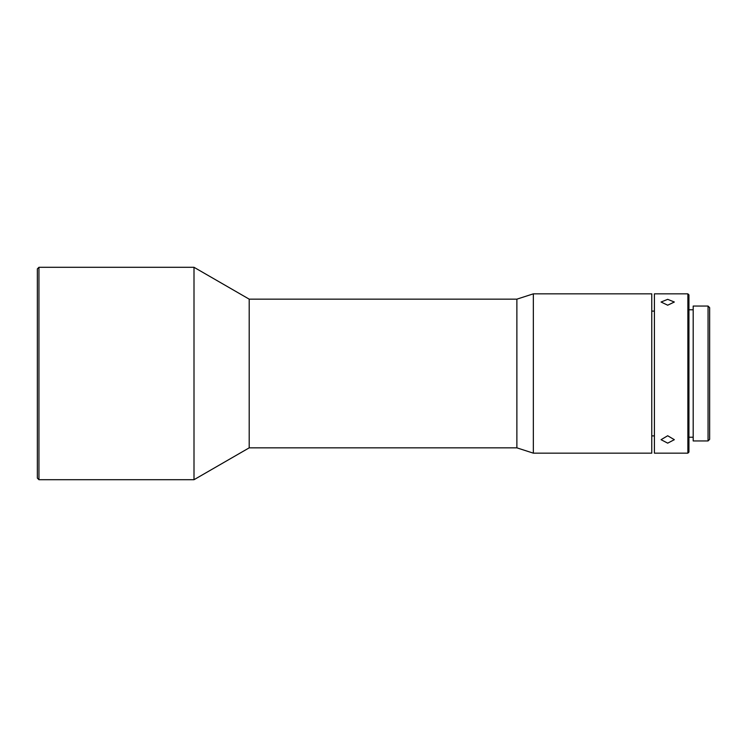 <?xml version="1.0" encoding="UTF-8"?>
<svg xmlns="http://www.w3.org/2000/svg" width="747" height="747" viewBox="0 0 747 747"><rect width="100%" height="100%" fill="white"/><g stroke="black" fill="none" stroke-linecap="round" stroke-linejoin="round"><path stroke-width="1.12" d="M249.199 299.155L516.877 299.155L516.877 447.845L249.199 447.845L249.199 299.155L194.005 267.295L38.947 267.295L38.947 479.705L194.005 479.705L194.005 267.295M516.877 299.155L533.339 293.842L533.339 453.158L516.877 447.845M533.339 293.842L651.767 293.842L651.767 453.158L533.339 453.158M38.947 479.705L37.35 478.117L37.35 268.883L38.947 267.295M654.419 311.107L651.767 311.107M654.419 435.893L651.767 435.893M667.697 443.148L674.336 439.684L667.697 435.753L661.058 439.684L667.697 443.148M687.875 373.5L687.875 453.158L654.419 453.158L654.419 293.842L687.875 293.842L687.875 373.5M687.875 293.842L688.939 294.906L688.939 452.094L687.875 453.158M667.697 299.342L661.058 302.021L667.697 305.196L674.336 302.021L667.697 299.342M693.188 309.772L688.939 309.772M693.188 437.228L688.939 437.228M708.053 306.055L708.053 440.945L693.188 440.945L693.188 306.055L708.053 306.055L709.65 307.652L709.65 439.348L708.053 440.945M249.199 447.845L194.005 479.705"/></g></svg>
